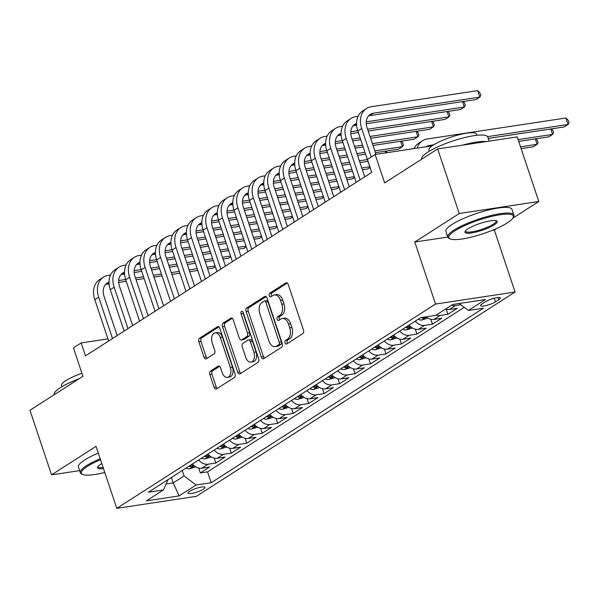 <?xml version="1.0" encoding="UTF-8"?>
<svg xmlns="http://www.w3.org/2000/svg" width="599" height="599" viewBox="0 0 599 599"><rect width="100%" height="100%" fill="white"/><g stroke="black" fill="none" stroke-linecap="round" stroke-linejoin="round"><path stroke-width="0.9" d="M285.034 342.868A1.917 1.198 -98.6 0 0 286.382 344.081A1.917 1.198 -98.6 0 0 286.689 343.968L302.824 333.621A2.733 1.707 -98.6 0 0 303.491 330.109L288.224 284.458A2.733 1.707 -98.6 0 0 286.292 282.728A2.733 1.707 -98.6 0 0 285.85 282.9L269.715 293.24A1.917 1.198 -98.6 0 0 269.251 295.696A1.917 1.198 -98.6 0 0 270.598 296.909A1.917 1.198 -98.6 0 0 270.905 296.79L272.994 295.457A8.753 5.473 -98.6 0 1 274.402 294.918A8.753 5.473 -98.6 0 1 280.572 300.451L281.844 304.262A8.753 5.473 -98.6 0 1 279.696 315.493L277.607 316.826A1.917 1.198 -98.6 0 0 277.142 319.282A1.917 1.198 -98.6 0 0 278.49 320.495A1.917 1.198 -98.6 0 0 278.797 320.375L280.886 319.042A8.753 5.473 -98.6 0 1 282.294 318.503A8.753 5.473 -98.6 0 1 288.463 324.044L289.736 327.848A8.753 5.473 -98.6 0 1 287.587 339.079L285.498 340.412A1.917 1.198 -98.6 0 0 285.034 342.868M282.294 318.503L284.443 318.174A8.753 5.473 -98.6 0 1 290.612 323.715L291.885 327.518A8.753 5.473 -98.6 0 1 289.736 338.749L287.647 340.09A1.917 1.198 -98.6 0 0 287.183 342.546A1.917 1.198 -98.6 0 0 287.632 343.354M287.288 283.035L271.864 292.918A1.917 1.198 -98.6 0 0 271.399 295.374A1.917 1.198 -98.6 0 0 271.849 296.183M274.402 294.918L276.551 294.588A8.753 5.473 -98.6 0 1 282.721 300.129L283.993 303.933A8.753 5.473 -98.6 0 1 281.844 315.164L279.755 316.504A1.917 1.198 -98.6 0 0 279.291 318.96A1.917 1.198 -98.6 0 0 279.74 319.769M203.353 489.211A8.918 1.872 161.5 0 0 204.933 487.421A8.918 1.872 161.5 0 0 198.793 487.623A8.918 1.872 161.5 0 0 189.598 491.292A8.918 1.872 161.5 0 0 188.019 493.082A8.918 1.872 161.5 0 0 194.158 492.887A8.918 1.872 161.5 0 0 203.353 489.211M210.504 371.088A2.733 1.707 -98.6 0 0 209.83 374.6L214.12 387.403A2.733 1.707 -98.6 0 0 216.044 389.133A2.733 1.707 -98.6 0 0 216.486 388.968L234.404 377.475A2.733 1.707 -98.6 0 0 235.078 373.971L219.803 328.319A2.733 1.707 -98.6 0 0 217.871 326.59A2.733 1.707 -98.6 0 0 217.437 326.755L199.512 338.24A2.733 1.707 -98.6 0 0 198.846 341.752L204.019 357.221A2.733 1.707 -98.6 0 0 205.951 358.958A2.733 1.707 -98.6 0 0 206.385 358.786L214.06 353.867A2.733 1.707 -98.6 0 0 214.727 350.363L212.158 342.688A7.315 4.575 -98.6 0 1 215.131 332.849A7.315 4.575 -98.6 0 1 220.282 337.477L230.338 367.531A7.315 4.575 -98.6 0 1 227.373 377.37A7.315 4.575 -98.6 0 1 222.214 372.743L220.537 367.734A2.733 1.707 -98.6 0 0 218.613 366.004A2.733 1.707 -98.6 0 0 218.171 366.169L210.504 371.088L212.652 370.759A2.733 1.707 -98.6 0 0 211.986 374.27L216.269 387.081A2.733 1.707 -98.6 0 0 217.205 388.504M512.841 218.148L538.815 201.496L459.261 213.529L437.644 148.934L384.655 182.905L375.146 154.482L367.404 159.439L371.732 172.355L85.492 355.843L81.172 342.928L73.43 347.884L82.939 376.307L29.95 410.278L51.559 474.865L79.63 470.627M459.261 213.529L414.778 242.041L435.525 304.052L116.79 508.364L96.042 446.352L51.559 474.865M261.351 357.124A2.733 1.707 -98.6 0 0 263.275 358.861A2.733 1.707 -98.6 0 0 263.717 358.689L281.635 347.203A2.733 1.707 -98.6 0 0 282.309 343.691L267.034 298.04A2.733 1.707 -98.6 0 0 265.11 296.31A2.733 1.707 -98.6 0 0 264.668 296.483L246.743 307.968A2.733 1.707 -98.6 0 0 246.077 311.48L261.351 357.124L263.5 356.802A2.733 1.707 -98.6 0 0 264.436 358.232M258.019 362.343L240.102 373.828A2.733 1.707 -98.6 0 1 239.66 373.993A2.733 1.707 -98.6 0 1 237.736 372.264L222.461 326.612A2.733 1.707 -98.6 0 1 223.127 323.108L230.802 318.189A2.733 1.707 -98.6 0 1 231.236 318.024A2.733 1.707 -98.6 0 1 233.168 319.754L239.36 338.263A2.733 1.707 -98.6 0 0 241.292 340A2.733 1.707 -98.6 0 0 241.726 339.828L246.818 336.563A2.733 1.707 -98.6 0 0 247.484 333.059L241.038 313.786A1.917 1.198 -98.6 0 1 241.816 311.21A1.917 1.198 -98.6 0 1 243.164 312.416L258.693 358.831A2.733 1.707 -98.6 0 1 258.019 362.343M437.644 148.934L517.207 136.901L538.815 201.496M198.696 468.036L200.343 472.963L209.628 467.01L201.781 468.201L207.965 464.232A11.149 8.379 -122.7 0 1 198.636 460.01M214.165 458.115L215.812 463.042L225.097 457.097L217.25 458.28L223.442 454.312A11.149 8.379 -122.7 0 1 214.105 450.089M229.642 448.202L231.289 453.129L240.573 447.176L232.719 448.359L238.911 444.398A11.149 8.379 -122.7 0 1 229.574 440.175M245.111 438.281L246.758 443.208L256.043 437.255L248.196 438.446L254.38 434.477A11.149 8.379 -122.7 0 1 245.051 430.254M260.58 428.36L262.235 433.287L271.512 427.342L263.665 428.525L269.857 424.556A11.149 8.379 -122.7 0 1 260.52 420.341M276.057 418.446L277.704 423.373L286.988 417.421L279.141 418.604L285.326 414.643A11.149 8.379 -122.7 0 1 275.997 410.42M291.526 408.525L293.173 413.452L302.458 407.5L294.611 408.69L300.803 404.722A11.149 8.379 -122.7 0 1 291.466 400.499M307.002 398.612L308.65 403.539L317.934 397.586L310.08 398.769L316.272 394.801A11.149 8.379 -122.7 0 1 306.943 390.585M322.472 388.691L324.119 393.618L333.403 387.665L325.557 388.856L331.741 384.887A11.149 8.379 -122.7 0 1 322.412 380.664M337.948 378.77L339.596 383.697L348.88 377.744L341.026 378.935L347.218 374.967A11.149 8.379 -122.7 0 1 337.881 370.744M353.417 368.857L355.065 373.783L364.349 367.831L356.502 369.014L362.687 365.046A11.149 8.379 -122.7 0 1 353.358 360.83M368.887 358.936L370.534 363.863L379.818 357.91L371.972 359.101L378.164 355.132A11.149 8.379 -122.7 0 1 368.827 350.909M384.363 349.015L386.011 353.942L395.295 347.997L387.448 349.18L393.633 345.211A11.149 8.379 -122.7 0 1 384.303 340.988M399.833 339.101L401.48 344.028L410.764 338.076L402.917 339.259L409.11 335.298A11.149 8.379 -122.7 0 1 399.773 331.075M415.309 329.18L416.956 334.107L426.241 328.155L418.387 329.345L424.579 325.377A11.149 8.379 -122.7 0 1 415.242 321.154M430.778 319.267L432.426 324.186L441.71 318.241L433.863 319.424L440.048 315.456A11.149 8.379 -122.7 0 1 436.222 315.081M446.248 309.346L447.902 314.273L457.179 308.32L449.332 309.511A11.149 8.379 -122.7 0 1 445.506 309.129M485.482 301.724L482.083 303.91A8.641 1.812 161.5 0 0 480.555 305.64A8.641 1.812 161.5 0 0 486.5 305.445A8.641 1.812 161.5 0 0 495.41 301.889L498.817 299.71A8.641 1.812 161.5 0 0 500.345 297.973A8.641 1.812 161.5 0 0 494.392 298.167A8.641 1.812 161.5 0 0 485.482 301.724M435.525 304.052L515.08 292.02L196.352 496.331L116.79 508.364M200.343 472.963L207.546 471.87L211.177 482.727L483.49 308.163L468.44 310.439L459.178 303.506M211.177 482.727L196.128 485.003L179.108 495.912L146.418 500.854L163.437 489.945L148.387 492.221L420.7 317.657L435.75 315.381L452.769 304.472L485.46 299.53L468.44 310.439M460.826 304.741L455.525 305.542A11.149 8.379 -122.7 0 1 451.691 305.168M447.902 314.273L440.048 315.456M432.426 324.186L424.579 325.377M416.956 334.107L409.11 335.298M401.48 344.028L393.633 345.211M386.011 353.942L378.164 355.132M370.534 363.863L362.687 365.046M355.065 373.783L347.218 374.967M339.596 383.697L331.741 384.887M324.119 393.618L316.272 394.801M308.65 403.539L300.803 404.722M293.173 413.452L285.326 414.643M277.704 423.373L269.857 424.556M262.235 433.287L254.38 434.477M246.758 443.208L238.911 444.398M231.289 453.129L223.442 454.312M215.812 463.042L207.965 464.232M207.546 471.87L464.262 307.309M171.411 477.463L173.238 482.906L184.065 475.965L182.246 470.514M492.356 230.308L494.332 230.009L496.856 228.391M494.332 230.009L515.08 292.02M107.94 338.877L81.172 342.928M432.171 145.857L375.146 154.482M166.073 483.992L173.238 482.906L179.108 495.912M426.159 316.834A11.149 8.379 57.3 0 0 433.863 319.424M409.057 325.122A11.149 8.379 57.3 0 0 418.387 329.345M393.58 335.043A11.149 8.379 57.3 0 0 402.917 339.259M378.111 344.957A11.149 8.379 57.3 0 0 387.448 349.18M362.642 354.878A11.149 8.379 57.3 0 0 371.972 359.101M347.165 364.798A11.149 8.379 57.3 0 0 356.502 369.014M331.696 374.712A11.149 8.379 57.3 0 0 341.026 378.935M316.22 384.633A11.149 8.379 57.3 0 0 325.557 388.856M300.75 394.546A11.149 8.379 57.3 0 0 310.08 398.769M285.281 404.467A11.149 8.379 57.3 0 0 294.611 408.69M269.805 414.388A11.149 8.379 57.3 0 0 279.141 418.604M254.335 424.302A11.149 8.379 57.3 0 0 263.665 428.525M238.859 434.223A11.149 8.379 57.3 0 0 248.196 438.446M223.39 444.144A11.149 8.379 57.3 0 0 232.719 448.359M207.913 454.057A11.149 8.379 57.3 0 0 217.25 458.28M163.437 489.945L167.99 479.657M192.444 463.978A11.149 8.379 57.3 0 0 201.781 468.201M184.065 475.965L196.128 485.003M414.778 242.041L447.76 237.054M266.098 296.617L248.899 307.639A2.733 1.707 -98.6 0 0 248.226 311.151L263.5 356.802M278.782 344.724A1.917 1.198 -98.6 0 0 279.246 342.269L265.844 302.196A1.917 1.198 -98.6 0 0 264.488 300.983A1.917 1.198 -98.6 0 0 264.181 301.102L261.98 302.51A8.753 5.473 -98.6 0 0 259.839 313.741L269.003 341.131A8.753 5.473 -98.6 0 0 275.173 346.671A8.753 5.473 -98.6 0 0 276.581 346.132L278.782 344.724L280.931 344.395A1.917 1.198 -98.6 0 0 281.403 341.939L279.246 342.269M264.488 300.983L266.645 300.661A1.917 1.198 -98.6 0 1 267.993 301.866L281.403 341.939M275.173 346.671L277.322 346.349A8.753 5.473 -98.6 0 0 278.73 345.81L276.581 346.132M280.931 344.395L278.73 345.81M232.232 318.324L225.284 322.779A2.733 1.707 -98.6 0 0 224.61 326.29L239.885 371.942A2.733 1.707 -98.6 0 0 240.82 373.372M241.292 340L243.441 339.67A2.733 1.707 -98.6 0 0 243.875 339.506L248.967 336.241A2.733 1.707 -98.6 0 0 249.633 332.73L243.187 313.457L241.038 313.786M243.059 312.146A1.917 1.198 -98.6 0 0 243.187 313.457M245.792 357.476A7.315 4.575 -98.6 0 0 250.944 362.103A7.315 4.575 -98.6 0 0 253.916 352.264L250.375 341.677A2.733 1.707 -98.6 0 0 248.443 339.947A2.733 1.707 -98.6 0 0 248.001 340.12L242.917 343.377A2.733 1.707 -98.6 0 0 242.243 346.888L245.792 357.476M250.944 362.103L253.092 361.781A7.315 4.575 -98.6 0 0 256.065 351.942L253.916 352.264M248.443 339.947L250.592 339.626A2.733 1.707 -98.6 0 1 252.523 341.355L256.065 351.942M219.608 366.303L212.652 370.759M227.373 377.37L229.522 377.048A7.315 4.575 -98.6 0 0 232.494 367.209L230.338 367.531M215.131 332.849L217.28 332.527A7.315 4.575 -98.6 0 1 222.439 337.155L232.494 367.209M218.867 326.889L201.661 337.918A2.733 1.707 -98.6 0 0 200.994 341.43L206.168 356.899A2.733 1.707 -98.6 0 0 207.104 358.329M426.024 146.785A13.934 10.475 -122.7 0 1 426.278 146.613A13.934 10.475 -122.7 0 1 429.476 145.43L433.803 144.771M488.23 138.436L564.198 126.951L568.062 124.472L565.905 118.01L427.312 138.968A20.898 15.709 57.3 0 0 422.52 140.75A20.898 15.709 57.3 0 0 417.159 148.125M487.571 136.639L568.062 124.472L569.05 122.855L568.189 120.272L565.905 118.01M422.52 140.75L418.649 143.228A20.898 15.709 57.3 0 0 414.059 148.597M368.557 115.884A13.934 10.475 -122.7 0 1 369.635 115.652L475.965 99.576L479.836 97.098L477.673 90.636L371.343 106.712A20.898 15.709 57.3 0 0 366.551 108.494A20.898 15.709 57.3 0 0 361.699 128.53L371.223 156.99M366.551 108.494L362.68 110.98A20.898 15.709 57.3 0 0 357.828 131.009L371.68 172.392M375.985 154.355L367.075 127.714A13.934 10.475 -122.7 0 1 370.309 114.364A13.934 10.475 -122.7 0 1 373.506 113.174L479.836 97.098L480.825 95.481L479.956 92.897L477.673 90.636M507.316 222.895A33.993 7.136 161.5 0 0 513.058 217.781A33.993 7.136 161.5 0 0 493.224 216.044A33.993 7.136 161.5 0 0 454.851 230.832A33.993 7.136 161.5 0 0 450.081 238.851A33.993 7.136 161.5 0 0 475.658 235.991A33.993 7.136 161.5 0 0 507.316 222.895M450.081 238.851L449.063 238.372A34.832 7.308 -18.5 0 1 447.79 237.144A34.832 7.308 -18.5 0 1 453.945 230.151A34.832 7.308 -18.5 0 1 489.877 215.812A34.832 7.308 -18.5 0 1 513.86 215.034A34.832 7.308 -18.5 0 1 513.583 216.778L513.058 217.781M494.205 224.88A16.997 3.564 -18.5 0 1 475.014 232.27A16.997 3.564 -18.5 0 1 465.101 231.409A16.997 3.564 -18.5 0 1 467.969 228.848A16.997 3.564 -18.5 0 1 483.797 222.304A16.997 3.564 -18.5 0 1 496.586 220.866A16.997 3.564 -18.5 0 1 494.205 224.88M465.468 230.87A16.166 3.392 161.5 0 0 465.498 231.214A16.166 3.392 161.5 0 0 476.624 230.855A16.166 3.392 161.5 0 0 493.299 224.206A16.166 3.392 161.5 0 0 496.152 220.956A16.166 3.392 161.5 0 0 495.972 220.664M421.696 159.154L421.689 159.109A34.832 7.308 -18.5 0 1 427.836 152.124A34.832 7.308 -18.5 0 1 463.768 137.785A34.832 7.308 -18.5 0 1 487.751 137.006L489.136 141.147M462.323 145.198A34.832 7.308 -18.5 0 1 486.118 141.604M429.326 151.203L428.944 150.072A25.076 5.264 -18.5 0 1 433.376 145.04A25.076 5.264 -18.5 0 1 459.246 134.715A25.076 5.264 -18.5 0 1 476.512 134.161L476.894 135.292M447.79 237.144L445.888 231.454A34.832 7.308 -18.5 0 1 452.043 224.468A34.832 7.308 -18.5 0 1 487.975 210.129A34.832 7.308 -18.5 0 1 511.958 209.351L513.86 215.034M100.52 459.725A33.993 7.136 161.5 0 0 87.387 466.389A33.993 7.136 161.5 0 0 82.617 474.408A33.993 7.136 161.5 0 0 104.78 472.454M82.617 474.408L81.591 473.929A34.832 7.308 -18.5 0 1 80.326 472.693A34.832 7.308 -18.5 0 1 86.481 465.708A34.832 7.308 -18.5 0 1 100.205 458.774M103.477 468.568A16.997 3.564 -18.5 0 1 97.63 466.958A16.997 3.564 -18.5 0 1 100.505 464.405A16.997 3.564 -18.5 0 1 101.823 463.611M98.004 466.426A16.166 3.392 161.5 0 0 98.034 466.771A16.166 3.392 161.5 0 0 103.14 467.564M54.232 394.711L54.217 394.666A34.832 7.308 -18.5 0 1 60.372 387.68A34.832 7.308 -18.5 0 1 79.143 378.74M61.854 386.759L61.48 385.629A25.076 5.264 -18.5 0 1 65.912 380.597A25.076 5.264 -18.5 0 1 81.921 373.252M80.326 472.693L78.424 467.01A34.832 7.308 -18.5 0 1 84.579 460.025A34.832 7.308 -18.5 0 1 98.303 453.091M518.712 141.409L548.721 136.872L552.592 134.393L550.781 128.98M518.113 139.604L552.592 134.393L553.581 132.776L552.712 130.193L551.394 128.89M414.081 148.545L411.842 148.889A20.898 15.709 57.3 0 0 410.779 149.091M427.948 318.099L421.689 320.008A7.383 5.548 -122.7 0 1 418.177 319.274M421.426 317.552A7.383 5.548 57.3 0 0 422.909 318.047L424.983 317.695L425.215 316.976M521.13 148.619L533.252 146.792L537.116 144.307L535.311 138.901M520.524 146.815L537.116 144.307L538.104 142.689L537.243 140.106L535.925 138.803M412.471 328.02L406.212 329.922A7.383 5.548 -122.7 0 1 402.7 329.195M405.643 327.309A7.383 5.548 57.3 0 0 407.432 327.967L409.843 327.413L409.289 326.777A7.383 5.548 -122.7 0 1 407.5 326.118M521.512 149.772L522.523 152.79M397.002 337.941L390.743 339.843A7.383 5.548 -122.7 0 1 387.231 339.116M390.166 337.23A7.383 5.548 57.3 0 0 391.963 337.881L394.374 337.327L393.82 336.69A7.383 5.548 -122.7 0 1 392.023 336.039M358.105 116.296L355.866 116.633A20.898 15.709 57.3 0 0 351.074 118.415A20.898 15.709 57.3 0 0 346.229 138.451L360.074 179.827M351.074 118.415L347.203 120.893A20.898 15.709 57.3 0 0 342.358 140.93L356.203 182.313M364.724 176.847L351.598 137.635A13.934 10.475 -122.7 0 1 354.833 124.278A13.934 10.475 -122.7 0 1 356.577 123.446M353.081 125.805A13.934 10.475 -122.7 0 1 354.166 125.573L356.637 125.198M366.274 123.738L460.496 109.497L464.36 107.011L462.555 101.605M366.274 121.844L464.36 107.011L465.348 105.394L464.487 102.811L463.169 101.508M342.635 126.209L340.397 126.546A20.898 15.709 57.3 0 0 335.605 128.336A20.898 15.709 57.3 0 0 330.753 148.365L344.597 189.748M335.605 128.336L331.734 130.814A20.898 15.709 57.3 0 0 326.889 150.843L340.734 192.227M349.247 186.768L336.129 147.556A13.934 10.475 -122.7 0 1 339.363 134.198A13.934 10.475 -122.7 0 1 341.101 133.36M337.611 135.726A13.934 10.475 -122.7 0 1 338.69 135.486L341.16 135.112M350.797 133.659L358.337 132.521M368.183 131.031L445.02 119.411L448.891 116.932L447.079 111.519M350.797 131.765L357.73 130.717M367.576 129.227L448.891 116.932L449.879 115.315L449.01 112.732L447.693 111.429M327.159 136.13L324.928 136.467A20.898 15.709 57.3 0 0 320.128 138.249A20.898 15.709 57.3 0 0 315.284 158.286L329.128 199.669M320.128 138.249L316.265 140.728A20.898 15.709 57.3 0 0 311.413 160.764L325.257 202.148M333.778 196.689L320.66 157.47A13.934 10.475 -122.7 0 1 323.887 144.119A13.934 10.475 -122.7 0 1 325.631 143.281M322.142 145.639A13.934 10.475 -122.7 0 1 323.22 145.407L325.691 145.033M335.328 143.573L342.86 142.435M352.714 140.945L360.748 139.732M370.594 138.242L429.55 129.332L433.421 126.853L431.609 121.44M335.328 141.678L342.261 140.63M352.107 139.148L360.149 137.927M369.995 136.437L433.421 126.853L434.402 125.236L433.541 122.653L432.223 121.35M311.69 146.051L309.451 146.388A20.898 15.709 57.3 0 0 304.659 148.17A20.898 15.709 57.3 0 0 299.807 168.199L313.659 209.583M304.659 148.17L300.788 150.648A20.898 15.709 57.3 0 0 295.943 170.685L309.788 212.061M318.309 206.603L305.183 167.391A13.934 10.475 -122.7 0 1 308.418 154.033A13.934 10.475 -122.7 0 1 310.162 153.194M306.666 155.56A13.934 10.475 -122.7 0 1 307.744 155.328L310.222 154.954M319.851 153.494L327.391 152.356M337.237 150.866L345.279 149.653M355.125 148.163L363.166 146.95M373.012 145.46L414.081 139.245L417.945 136.767L416.133 131.361M319.851 151.599L326.792 150.551M336.638 149.061L344.672 147.848M354.518 146.358L362.56 145.145M372.406 143.655L417.945 136.767L418.933 135.149L418.065 132.566L416.754 131.263M381.526 347.854L375.274 349.756A7.383 5.548 -122.7 0 1 371.754 349.03M374.697 347.15A7.383 5.548 57.3 0 0 376.494 347.802L378.897 347.248L378.351 346.611A7.383 5.548 -122.7 0 1 376.554 345.96M296.213 155.965L293.982 156.302A20.898 15.709 57.3 0 0 289.182 158.091A20.898 15.709 57.3 0 0 284.338 178.12L298.182 219.504M289.182 158.091L285.319 160.569A20.898 15.709 57.3 0 0 280.467 180.599L294.319 221.982M302.832 216.524L289.714 177.311A13.934 10.475 -122.7 0 1 292.948 163.954A13.934 10.475 -122.7 0 1 294.686 163.115M291.196 165.481A13.934 10.475 -122.7 0 1 292.275 165.242L294.745 164.867M304.382 163.415L311.922 162.277M321.768 160.787L329.802 159.566M339.648 158.084L347.69 156.863M357.536 155.373L365.577 154.16M375.423 152.67L398.605 149.166L402.476 146.688L400.664 141.274M304.382 161.52L311.315 160.472M321.161 158.982L329.203 157.762M339.049 156.279L347.091 155.059M356.937 153.569L364.971 152.356M374.817 150.866L402.476 146.688L403.464 145.07L402.595 142.487L401.278 141.184M366.056 357.775L359.797 359.677A7.383 5.548 -122.7 0 1 356.285 358.951M359.228 357.064A7.383 5.548 57.3 0 0 361.017 357.715L363.428 357.169L362.874 356.525A7.383 5.548 -122.7 0 1 361.085 355.873M280.744 165.886L278.505 166.222A20.898 15.709 57.3 0 0 273.713 168.005A20.898 15.709 57.3 0 0 268.861 188.041L282.713 229.424M273.713 168.005L269.842 170.483A20.898 15.709 57.3 0 0 264.998 190.519L278.842 231.903M287.363 226.437L274.237 187.225A13.934 10.475 -122.7 0 1 277.472 173.867A13.934 10.475 -122.7 0 1 279.216 173.036M275.72 175.395A13.934 10.475 -122.7 0 1 276.798 175.163L279.276 174.788M288.913 173.328L296.445 172.19M306.291 170.7L314.333 169.487M324.179 167.997L332.22 166.784M342.066 165.294L350.101 164.081M359.954 162.591L367.988 161.371M288.905 171.434L295.846 170.386M305.692 168.896L313.726 167.683M323.572 166.193L331.614 164.98M341.46 163.49L349.502 162.277M359.348 160.787L367.389 159.574M385.808 151.105L387.209 152.655M385.756 152.872L385.194 151.195M350.58 367.689L344.328 369.598A7.383 5.548 -122.7 0 1 340.809 368.872M343.751 366.985A7.383 5.548 57.3 0 0 345.548 367.636L347.959 367.082L347.405 366.446A7.383 5.548 -122.7 0 1 345.608 365.794M265.275 175.799L263.036 176.143A20.898 15.709 57.3 0 0 258.244 177.925A20.898 15.709 57.3 0 0 253.392 197.955L267.236 239.338M258.244 177.925L254.373 180.404A20.898 15.709 57.3 0 0 249.521 200.433L263.373 241.816M271.886 236.358L258.768 197.146A13.934 10.475 -122.7 0 1 262.003 183.788A13.934 10.475 -122.7 0 1 263.74 182.95M260.251 185.316A13.934 10.475 -122.7 0 1 261.329 185.076L263.8 184.709M273.436 183.249L280.976 182.111M290.822 180.621L298.856 179.408M308.71 177.918L316.744 176.698M326.59 175.215L334.631 173.995M344.477 172.505L352.519 171.292M362.365 169.802L367.659 169L370.032 167.48M273.436 181.355L280.369 180.306M290.216 178.816L298.257 177.603M308.103 176.113L316.145 174.901M325.991 173.411L334.025 172.19M343.878 170.708L351.913 169.487M361.759 167.997L369.8 166.784M335.111 377.61L328.851 379.511A7.383 5.548 -122.7 0 1 325.339 378.785M328.282 376.906A7.383 5.548 57.3 0 0 330.071 377.557L332.482 377.003L331.928 376.367A7.383 5.548 -122.7 0 1 330.139 375.715M249.798 185.72L247.567 186.057A20.898 15.709 57.3 0 0 242.767 187.839A20.898 15.709 57.3 0 0 237.923 207.875L251.767 249.259M242.767 187.839L238.904 190.325A20.898 15.709 57.3 0 0 234.052 210.354L247.896 251.737M256.417 246.279L243.299 207.059A13.934 10.475 -122.7 0 1 246.526 193.709A13.934 10.475 -122.7 0 1 248.271 192.871M244.774 195.229A13.934 10.475 -122.7 0 1 245.86 194.997L248.33 194.623M257.967 193.17L265.499 192.024M275.345 190.542L283.387 189.321M293.233 187.831L301.275 186.618M311.121 185.128L319.162 183.915M329.008 182.425L337.042 181.212M346.896 179.722L352.19 178.921L354.563 177.401M257.967 191.276L264.9 190.227M274.746 188.737L282.78 187.517M292.634 186.034L300.668 184.814M310.514 183.324L318.556 182.111M328.402 180.621L336.443 179.408M346.289 177.918L354.331 176.705M319.641 387.531L313.382 389.432A7.383 5.548 -122.7 0 1 309.87 388.706M312.805 386.819A7.383 5.548 57.3 0 0 314.602 387.471L317.013 386.924L316.459 386.28A7.383 5.548 -122.7 0 1 314.662 385.629M234.329 195.641L232.09 195.978A20.898 15.709 57.3 0 0 227.298 197.76A20.898 15.709 57.3 0 0 222.446 217.796L236.291 259.172M227.298 197.76L223.427 200.238A20.898 15.709 57.3 0 0 218.583 220.275L232.427 261.658M240.948 256.192L227.822 216.98A13.934 10.475 -122.7 0 1 231.057 203.623A13.934 10.475 -122.7 0 1 232.801 202.791M229.305 205.15A13.934 10.475 -122.7 0 1 230.383 204.918L232.861 204.544M242.49 203.083L250.03 201.945M259.876 200.455L267.918 199.242M277.764 197.752L285.798 196.539M295.651 195.049L303.686 193.836M313.532 192.346L321.573 191.126M331.419 189.643L336.72 188.842L339.086 187.315M242.49 201.189L249.431 200.141M259.27 198.651L267.311 197.438M277.157 195.948L285.199 194.735M295.045 193.245L303.087 192.032M312.933 190.542L320.967 189.321M330.82 187.839L338.854 186.618M304.165 397.444L297.905 399.353A7.383 5.548 -122.7 0 1 294.394 398.627M297.336 396.74A7.383 5.548 57.3 0 0 299.126 397.392L301.537 396.838L300.983 396.201A7.383 5.548 -122.7 0 1 299.193 395.55M218.852 205.554L216.621 205.899A20.898 15.709 57.3 0 0 211.821 207.681A20.898 15.709 57.3 0 0 206.977 227.71L220.821 269.093M211.821 207.681L207.958 210.159A20.898 15.709 57.3 0 0 203.106 230.188L216.95 271.572M225.471 266.113L212.353 226.901A13.934 10.475 -122.7 0 1 215.58 213.543A13.934 10.475 -122.7 0 1 217.325 212.705M213.836 215.071A13.934 10.475 -122.7 0 1 214.914 214.831L217.385 214.457M227.021 213.004L234.553 211.866M244.407 210.376L252.441 209.156M262.287 207.673L270.329 206.453M280.175 204.963L288.216 203.75M298.062 202.26L306.104 201.047M315.95 199.557L321.244 198.756L323.617 197.236M227.021 211.11L233.954 210.062M243.8 208.572L251.842 207.359M261.688 205.869L269.722 204.648M279.576 203.166L287.61 201.945M297.456 200.455L305.497 199.242M315.344 197.752L323.385 196.539M288.696 407.365L282.436 409.267A7.383 5.548 -122.7 0 1 278.924 408.54M281.859 406.654A7.383 5.548 57.3 0 0 283.656 407.313L286.067 406.758L285.513 406.122A7.383 5.548 -122.7 0 1 283.716 405.471M203.383 215.475L201.144 215.812A20.898 15.709 57.3 0 0 196.352 217.594A20.898 15.709 57.3 0 0 191.5 237.631L205.352 279.014M196.352 217.594L192.481 220.073A20.898 15.709 57.3 0 0 187.637 240.109L201.481 281.493M210.002 276.034L196.876 236.815A13.934 10.475 -122.7 0 1 200.111 223.464A13.934 10.475 -122.7 0 1 201.856 222.626M198.359 224.984A13.934 10.475 -122.7 0 1 199.437 224.752L201.915 224.378M211.544 222.918L219.084 221.78M228.93 220.29L236.972 219.077M246.818 217.587L254.86 216.374M264.706 214.884L272.74 213.671M282.593 212.181L290.627 210.968M300.473 209.478L305.775 208.677L308.148 207.157M211.544 221.024L218.485 219.975M228.331 218.493L236.365 217.272M246.211 215.782L254.253 214.569M264.099 213.079L272.141 211.866M281.987 210.376L290.028 209.163M299.874 207.673L307.908 206.46M273.219 417.286L266.967 419.188A7.383 5.548 -122.7 0 1 263.448 418.461M266.39 416.575A7.383 5.548 57.3 0 0 268.187 417.226L270.591 416.672L270.044 416.035A7.383 5.548 -122.7 0 1 268.247 415.384M187.914 225.396L185.675 225.733A20.898 15.709 57.3 0 0 180.883 227.515A20.898 15.709 57.3 0 0 176.031 247.544L189.876 288.928M180.883 227.515L177.012 229.994A20.898 15.709 57.3 0 0 172.16 250.03L186.012 291.406M194.525 285.948L181.407 246.736A13.934 10.475 -122.7 0 1 184.642 233.378A13.934 10.475 -122.7 0 1 186.379 232.539M182.89 234.905A13.934 10.475 -122.7 0 1 183.968 234.673L186.439 234.299M196.075 232.839L203.615 231.701M213.461 230.211L221.495 228.998M231.349 227.508L239.383 226.295M249.229 224.805L257.271 223.584M267.117 222.102L275.158 220.881M285.004 219.391L290.298 218.59L292.671 217.07M196.075 230.944L203.009 229.896M212.855 228.406L220.896 227.193M230.742 225.703L238.784 224.49M248.63 223L256.664 221.787M266.518 220.297L274.552 219.077M284.398 217.594L292.439 216.374M172.437 235.31L170.198 235.647A20.898 15.709 57.3 0 0 165.406 237.436A20.898 15.709 57.3 0 0 160.562 257.465L174.406 298.849M165.406 237.436L161.535 239.914A20.898 15.709 57.3 0 0 156.691 259.944L170.535 301.327M179.056 295.869L165.938 256.657A13.934 10.475 -122.7 0 1 169.165 243.299A13.934 10.475 -122.7 0 1 170.91 242.46M167.413 244.826A13.934 10.475 -122.7 0 1 168.499 244.587L170.97 244.212M180.606 242.76L188.138 241.622M197.984 240.132L206.026 238.911M215.872 237.429L223.914 236.208M233.76 234.718L241.801 233.505M251.647 232.015L259.681 230.802M269.535 229.312L274.829 228.511L277.202 226.991M180.606 240.865L187.539 239.817M197.385 238.327L205.42 237.114M215.273 235.624L223.307 234.404M233.153 232.921L241.195 231.701M251.041 230.211L259.082 228.998M268.929 227.508L276.97 226.295M156.968 245.231L154.729 245.568A20.898 15.709 57.3 0 0 149.937 247.35A20.898 15.709 57.3 0 0 145.085 267.386L158.93 308.77M149.937 247.35L146.066 249.828A20.898 15.709 57.3 0 0 141.222 269.864L155.066 311.248M163.579 305.782L150.461 266.57A13.934 10.475 -122.7 0 1 153.696 253.212A13.934 10.475 -122.7 0 1 155.433 252.381M151.944 254.74A13.934 10.475 -122.7 0 1 153.022 254.508L155.493 254.133M165.129 252.673L172.669 251.535M182.515 250.045L190.557 248.832M200.403 247.342L208.437 246.129M218.291 244.639L226.325 243.426M236.171 241.936L244.212 240.723M254.058 239.233L259.352 238.432L261.726 236.912M165.129 250.779L172.063 249.731M181.909 248.241L189.95 247.028M199.796 245.538L207.838 244.325M217.684 242.835L225.726 241.622M235.572 240.132L243.606 238.919M253.459 237.429L261.493 236.208M257.75 427.199L251.49 429.101A7.383 5.548 -122.7 0 1 247.979 428.375M250.921 426.495A7.383 5.548 57.3 0 0 252.711 427.147L255.122 426.593L254.568 425.956A7.383 5.548 -122.7 0 1 252.778 425.305M242.281 437.12L236.021 439.022A7.383 5.548 -122.7 0 1 232.509 438.296M235.444 436.409A7.383 5.548 57.3 0 0 237.241 437.06L239.652 436.514L239.098 435.87A7.383 5.548 -122.7 0 1 237.301 435.218M226.804 447.041L220.544 448.943A7.383 5.548 -122.7 0 1 217.033 448.217M219.975 446.33A7.383 5.548 57.3 0 0 221.765 446.981L224.176 446.427L223.622 445.791A7.383 5.548 -122.7 0 1 221.832 445.139M141.491 255.152L139.26 255.488A20.898 15.709 57.3 0 0 134.461 257.271A20.898 15.709 57.3 0 0 129.616 277.3L143.46 318.683M134.461 257.271L130.597 259.749A20.898 15.709 57.3 0 0 125.745 279.785L139.589 321.161M148.11 315.703L134.992 276.491A13.934 10.475 -122.7 0 1 138.219 263.133A13.934 10.475 -122.7 0 1 139.964 262.295M136.475 264.661A13.934 10.475 -122.7 0 1 137.553 264.421L140.024 264.054M149.66 262.594L157.193 261.456M167.046 259.966L175.08 258.753M184.926 257.263L192.968 256.043M202.814 254.56L210.855 253.34M220.702 251.85L228.743 250.637M238.589 249.147L243.883 248.345L246.256 246.825M149.66 260.7L156.594 259.652M166.44 258.162L174.481 256.949M184.327 255.459L192.361 254.246M202.215 252.756L210.249 251.535M220.095 250.053L228.137 248.832M237.983 247.342L246.024 246.129M211.335 456.955L205.075 458.856A7.383 5.548 -122.7 0 1 201.564 458.13M204.499 456.251A7.383 5.548 57.3 0 0 206.296 456.902L208.707 456.348L208.153 455.712A7.383 5.548 -122.7 0 1 206.356 455.06M126.022 265.065L123.783 265.402A20.898 15.709 57.3 0 0 118.991 267.184A20.898 15.709 57.3 0 0 114.139 287.221L127.991 328.604M118.991 267.184L115.12 269.67A20.898 15.709 57.3 0 0 110.276 289.699L124.12 331.082M132.641 325.624L119.515 286.404A13.934 10.475 -122.7 0 1 122.75 273.054A13.934 10.475 -122.7 0 1 124.495 272.216M120.998 274.574A13.934 10.475 -122.7 0 1 122.076 274.342L124.555 273.968M134.183 272.515L141.723 271.369M151.569 269.887L159.611 268.666M169.457 267.176L177.499 265.963M187.345 264.473L195.379 263.261M205.225 261.77L213.266 260.558M223.113 259.067L228.414 258.266L230.78 256.746M134.183 270.621L141.124 269.572M150.97 268.082L159.005 266.862M168.851 265.379L176.892 264.159M186.738 262.669L194.78 261.456M204.626 259.966L212.667 258.753M222.514 257.263L230.548 256.05M195.858 466.876L189.606 468.777A7.383 5.548 -122.7 0 1 186.087 468.051M189.029 466.164A7.383 5.548 57.3 0 0 190.826 466.816L193.23 466.269L192.683 465.625A7.383 5.548 -122.7 0 1 190.886 464.974M110.545 274.986L108.314 275.323A20.898 15.709 57.3 0 0 103.515 277.105A20.898 15.709 57.3 0 0 98.67 297.141L112.515 338.517M103.515 277.105L99.651 279.583A20.898 15.709 57.3 0 0 94.799 299.62L108.651 341.003M117.164 335.537L104.046 296.325A13.934 10.475 -122.7 0 1 107.281 282.968A13.934 10.475 -122.7 0 1 109.018 282.136M105.529 284.495A13.934 10.475 -122.7 0 1 106.607 284.263L109.078 283.889M118.714 282.428L126.254 281.29M136.1 279.8L144.134 278.587M153.988 277.097L162.022 275.884M171.868 274.394L179.91 273.181M189.756 271.691L197.797 270.471M207.643 268.988L212.937 268.187L215.311 266.66M118.714 280.534L125.648 279.486M135.494 277.996L143.535 276.783M153.381 275.293L161.423 274.08M171.269 272.59L179.303 271.377M189.149 269.887L197.191 268.674M207.037 267.184L215.078 265.963M449.332 309.511L455.525 305.542M498.083 297.508L498.817 299.71M494.182 298.22L495.41 301.889M289.736 338.749L287.587 339.079M291.885 327.518L289.736 327.848M290.612 323.715L288.463 324.044M279.755 316.504L277.607 316.826M281.844 315.164L279.696 315.493M283.993 303.933L281.844 304.262M282.721 300.129L280.572 300.451M271.864 292.918L269.715 293.24M286.764 282.758L285.85 282.9M287.647 340.09L285.498 340.412M248.226 311.151L246.077 311.48M248.899 307.639L246.743 307.968M265.574 296.34L264.668 296.483M267.993 301.866L265.844 302.196M239.885 371.942L237.736 372.264M224.61 326.29L222.461 326.612M225.284 322.779L223.127 323.108M231.708 318.054L230.802 318.189M243.875 339.506L241.726 339.828M248.967 336.241L246.818 336.563M249.633 332.73L247.484 333.059M252.523 341.355L250.375 341.677M219.084 366.034L218.171 366.169M222.439 337.155L220.282 337.477M206.168 356.899L204.019 357.221M200.994 341.43L198.846 341.752M201.661 337.918L199.512 338.24M218.343 326.62L217.437 326.755M216.269 387.081L214.12 387.403M211.986 374.27L209.83 374.6M429.476 145.43L427.761 146.523M361.699 128.53L357.828 131.009M373.506 113.174L369.635 115.652M421.831 319.963L426.406 317.036M422.677 317.358L422.909 318.047M406.362 329.884L410.929 326.957M406.938 326.477L407.432 327.967M390.892 339.798L395.46 336.87M391.469 336.398L391.963 337.881M346.229 138.451L342.358 140.93M356.577 124.023L354.166 125.573M330.753 148.365L326.889 150.843M341.108 133.936L338.69 135.486M315.284 158.286L311.413 160.764M325.639 143.857L323.22 145.407M299.807 168.199L295.943 170.685M310.162 153.778L307.744 155.328M375.416 349.719L379.983 346.791M375.992 346.319L376.494 347.802M284.338 178.12L280.467 180.599M294.693 163.692L292.275 165.242M359.947 359.64L364.514 356.704M360.523 356.233L361.017 357.715M268.861 188.041L264.998 190.519M279.216 173.613L276.798 175.163M344.47 369.553L349.045 366.625M345.046 366.154L345.548 367.636M253.392 197.955L249.521 200.433M263.747 183.534L261.329 185.076M329.001 379.474L333.568 376.546M329.577 376.067L330.071 377.557M237.923 207.875L234.052 210.354M248.271 193.447L245.86 194.997M313.524 389.395L318.099 386.46M314.108 385.988L314.602 387.471M222.446 217.796L218.583 220.275M232.801 203.368L230.383 204.918M298.055 399.308L302.622 396.381M298.631 395.909L299.126 397.392M206.977 227.71L203.106 230.188M217.332 213.281L214.914 214.831M282.586 409.229L287.153 406.302M283.162 405.822L283.656 407.313M191.5 237.631L187.637 240.109M201.856 223.202L199.437 224.752M267.109 419.143L271.684 416.215M267.686 415.743L268.187 417.226M176.031 247.544L172.16 250.03M186.386 233.123L183.968 234.673M160.562 257.465L156.691 259.944M170.91 243.037L168.499 244.587M145.085 267.386L141.222 269.864M155.441 252.958L153.022 254.508M251.64 429.064L256.207 426.136M252.216 425.664L252.711 427.147M236.163 438.985L240.738 436.057M236.747 435.578L237.241 437.06M220.694 448.898L225.261 445.97M221.271 445.499L221.765 446.981M129.616 277.3L125.745 279.785M139.971 262.879L137.553 264.421M205.225 458.819L209.792 455.891M205.801 455.42L206.296 456.902M114.139 287.221L110.276 289.699M124.495 272.792L122.076 274.342M189.748 468.74L194.316 465.805M190.325 465.333L190.826 466.816M98.67 297.141L94.799 299.62M109.025 282.713L106.607 284.263"/></g></svg>
